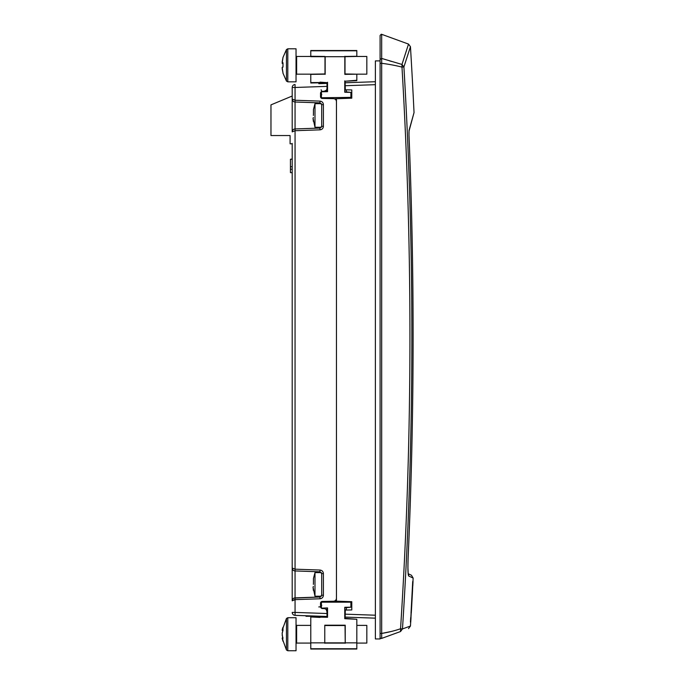 <?xml version="1.0" encoding="UTF-8"?>
<svg xmlns="http://www.w3.org/2000/svg" width="685" height="685" viewBox="0 0 685 685"><rect width="100%" height="100%" fill="white"/><g stroke="black" fill="none" stroke-linecap="round" stroke-linejoin="round"><path stroke-width="1.03" d="M375.38 638.951L375.38 60.897L380.098 60.897L380.098 638.951L375.38 638.951M380.098 38.403L380.098 59.492L381.682 58.43L401.984 64.45L403.294 60.331M408.132 45.261L408.517 44.088L381.682 34.319A1.182 1.182 0 0 0 381.271 34.25L380.098 35.432L380.098 60.897M413.029 581.488L413.029 581.488A4733.633 4733.633 0 0 1 412.79 586L412.61 586A4733.453 4733.453 0 0 1 412.37 590.513L410.837 617.587M412.473 590.513L411.985 599.538A4733.573 4733.573 0 0 0 412.242 595.025L412.267 595.025A4733.598 4733.598 0 0 0 412.516 590.513A4733.581 4733.581 0 0 0 412.73 586L412.79 586M412.55 590.513L412.55 590.513A4733.633 4733.633 0 0 1 411.283 613.075L411.248 613.075M411.017 617.587A4733.633 4733.633 0 0 1 410.743 622.1L410.743 622.1M411.42 608.563L412.173 595.025M410.692 622.1L410.692 622.1A4733.581 4733.581 0 0 1 410.623 623.127A4733.581 4733.581 0 0 1 410.452 626.039L402.48 628.933C414.502 441.637 414.982 254.315 403.91 66.95L401.984 64.45L408.517 44.088L410.452 46.683L403.962 66.77M410.452 46.683A4733.581 4733.581 0 0 1 414.031 112.597L409.108 130.184A2.946 2.851 15.5 0 1 409.039 131.023L408.988 135.45C414.742 275.747 414.459 416.274 408.14 557.025C407.712 568.387 407.892 574.715 408.688 575.999L408.286 574.835M409.031 130.681L408.988 135.45C414.75 275.986 414.468 416.514 408.157 557.016L408.14 557.025M408.226 574.432L408.328 574.552C407.875 572.857 407.823 567.009 408.157 557.016L408.149 557.179M408.277 574.33A2.946 2.937 115 0 1 408.688 575.999L412.969 577.994M407.917 567.463L408.192 573.73L411.445 575.254L413.141 578.072A4733.581 4733.581 0 0 1 412.969 581.488L411.026 613.075L412.712 581.488M411.026 613.075L411.205 613.075A4733.581 4733.581 0 0 1 410.957 617.587M391.246 631.484L381.682 633.437C388.541 632.298 394.834 630.739 400.554 628.753L402.48 628.933L410.452 626.039L408.517 628.624M410.76 617.587A4733.376 4733.376 0 0 1 410.486 622.1L410.426 622.1A4733.324 4733.324 0 0 0 410.7 617.587M403.91 66.95L401.984 67.113C413.046 254.358 412.575 441.568 400.554 628.753L400.554 631.527C411.154 627.665 411.154 627.665 400.554 631.527L381.682 638.394L400.554 631.527L402.48 628.933M412.301 595.025L412.267 595.025A4733.633 4733.633 0 0 1 412.053 599.538L412.053 599.538M401.984 64.45L401.984 67.113C395.767 65.495 388.994 64.227 381.682 63.311L381.716 61.205M391.589 61.462L389.405 60.802M411.788 604.05L411.805 604.05A4733.633 4733.633 0 0 1 411.548 608.563L411.531 608.563A4733.624 4733.624 0 0 0 411.788 604.05L411.805 604.05M380.098 633.437L381.682 633.437L381.682 638.394A1.182 1.182 0 0 1 380.098 637.29M381.682 34.319L381.682 63.311L380.098 63.311M380.098 59.492L380.098 56.264M330.547 601.79L330.547 601.293M330.547 98.597L330.547 97.758M334.417 98.794L351.782 98.186L351.782 89.932L345.291 89.821L345.146 82.782M334.417 601.087L351.782 601.695L351.782 609.958L345.291 610.07L345.146 617.108M336.446 98.726L336.446 601.165M345.291 82.774L375.38 81.72L345.291 82.774M345.291 617.108L375.38 618.161M287.803 617.716L286.458 618.461L282.151 630.251L286.458 618.461L286.458 650.005L287.803 650.75L296.04 650.75L296.04 617.716L287.803 617.716L287.803 650.75M292.204 143.37L292.204 600.822C292.426 598.981 293.377 597.996 295.055 597.877A2.946 2.946 0 0 0 292.204 600.822L292.204 600.48M287.803 48.806L286.458 49.543L286.458 81.095L287.803 81.832L296.04 81.832L296.04 48.806L287.803 48.806L287.803 81.832M356.825 74.168L366.826 74.168L366.826 56.47L356.825 56.47L356.825 50.519L310.784 50.519L310.784 56.453L296.631 56.47L296.631 74.168L296.04 74.759M345.009 56.684L356.825 56.453L345.009 56.453L345.009 73.954L356.825 74.185L344.829 74.365L356.825 74.185M321.411 103.675L314.989 103.675L314.989 127.273L313.028 118.18L313.387 121.442M321.411 127.273L314.989 127.273M292.418 569.098L292.204 568.002A2.946 2.946 0 0 0 295.055 570.939C293.377 570.819 292.426 569.843 292.204 567.993L295.055 569.175L295.055 130.715L292.204 131.888L292.204 99.06A2.946 2.946 0 0 0 295.055 102.005C293.377 101.885 292.426 100.909 292.204 99.06L292.204 87.474L292.204 99.06L295.055 100.241L319.989 101.115C322.061 101.389 323.2 102.562 323.406 104.651L323.406 126.305L321.702 126.305L321.702 117.692L321.702 126.305L319.989 128.069L295.055 128.943A2.946 2.946 0 0 0 292.204 131.888C292.426 130.047 293.377 129.063 295.055 128.943L295.055 102.005L319.989 102.878L321.702 104.651L321.702 117.692M321.702 113.256L321.702 104.651L323.406 104.651M313.439 113.41L313.387 115.474M321.411 572.609L314.989 572.609L314.989 596.207L313.028 587.113L313.387 590.376M321.411 596.207L314.989 596.207M302.231 571.196L295.055 570.939L295.055 569.175L319.989 570.048L319.989 571.812L321.702 573.585L321.702 595.239L319.989 597.003L293.976 598.125M313.439 582.344L313.387 584.408M356.825 643.078L366.826 643.078L366.826 625.388L356.825 625.388M310.784 625.388L296.631 625.388L296.631 643.078L296.04 643.669M310.784 643.078L296.631 643.078M310.784 74.168L296.631 74.168M310.784 74.185L324.99 73.954L310.784 74.185L310.784 82.988L327.156 82.654L327.55 91.662L321.402 91.764L321.402 93.383M324.99 56.684L310.784 56.684L324.99 56.453L324.99 73.954M282.151 68.543L282.991 72.91L282.151 67.335A29.412 1.421 -0 0 1 282.991 67.13L282.991 62.763A29.412 1.421 180 0 0 282.151 62.977L282.982 62.986M282.948 67.139L282.948 63.508A29.412 1.421 180 0 1 282.151 63.303L282.991 57.514L282.151 61.89M282.956 63.294L282.151 63.303M327.541 616.491L295.055 615.353A2.946 2.946 0 0 1 292.204 612.407L295.055 612.407L295.055 615.353M327.156 609.393L327.01 610.686M293.976 599.743L295.055 599.649L295.055 612.407L327.01 613.529L327.01 616.474L327.01 611.559C326.831 609.804 325.863 608.819 324.108 608.605L322.258 608.571L320.52 606.807L320.52 603.202A1.772 1.772 0 0 1 322.258 601.439L333.544 601.242C335.299 601.028 336.267 600.043 336.446 598.288L336.446 101.594C336.267 99.839 335.299 98.854 333.544 98.649L322.258 98.452L320.52 96.679A1.772 1.772 0 0 0 322.258 98.452M320.743 607.663L321.402 607.92M318.799 83.698L327.541 83.39M321.402 91.97L320.743 92.218M327.01 86.447L327.01 91.276M319.989 101.115L319.989 102.878L295.055 102.005L295.055 87.474L292.204 87.474A2.946 2.946 0 0 1 295.055 84.529L295.055 87.474L327.01 86.361L327.01 83.416L327.01 88.331C326.831 90.086 325.863 91.071 324.108 91.276L326.274 90.283M292.204 87.474L292.204 96.028L270.969 104.873L270.969 135.544L290.08 135.544L290.08 143.807L292.204 143.807L292.204 158.997L290.44 159.271L292.204 159.177M292.204 172.74L292.204 169.263L290.44 169.195L290.44 172.646L292.204 172.74L292.204 190.713M292.204 559.251L292.204 541.612M326.702 610.241L327.01 608.28M320.52 96.679L320.52 93.083L322.258 91.31L324.108 91.328M290.44 159.271L290.44 166.789L292.204 166.652M290.44 166.789L290.44 169.195M319.989 570.048C322.061 570.322 323.2 571.495 323.406 573.585L323.406 595.239C323.2 597.32 322.061 598.502 319.989 598.776L295.055 599.649L292.204 600.822L292.418 599.717M327.01 613.435L326.848 610.592M320.52 603.202L322.258 601.439M318.79 606.936L320.52 606.867L321.685 608.468M321.111 89.761L321.685 91.413L320.52 93.014M295.055 599.649L295.055 570.939L319.989 571.812L319.989 572.609M295.055 130.715L295.055 128.943L319.989 128.069L319.989 129.842L295.055 130.715M327.01 611.559L326.12 609.453M319.989 598.776L319.989 597.003L295.055 597.877M336.112 100.241L335.582 99.505M335.582 600.377L336.112 599.649M321.839 91.37L327.156 91.276M321.402 97.758L350.9 97.373L321.402 97.758M321.402 95.532L321.402 97.373M345.146 87.723L345.146 81.241L356.825 80.659L356.825 74.365M310.784 82.594L320.066 82.525M310.784 74.365L324.99 74.185M324.99 56.453L310.784 56.281M356.825 56.281L345.009 56.453M345.146 81.241L356.825 80.265M350.9 97.373L350.9 92.355L344.752 92.244L345.291 87.868M346.345 91.884L350.9 92.355M320.058 82.132L327.156 82.654M344.829 74.365L344.829 56.281M344.829 56.701L325.169 56.701L325.169 74.365M327.55 82.268L327.55 91.662M344.752 92.244L344.752 80.864M346.345 89.838L346.345 92.064L344.94 92.064M282.991 630.294L282.151 633.402L282.991 641.246L282.151 638.214L286.458 650.005L282.151 638.214M321.402 604.358L321.402 602.183L350.9 602.183L350.9 607.201L344.752 607.304L344.752 618.683L356.825 619.291L356.825 642.855L345.223 642.855L345.223 625.191L324.776 625.191L324.776 642.855L310.784 642.855L310.784 616.962L327.55 617.288L327.55 607.895L321.402 608.177L327.55 607.895M321.402 606.508L321.402 607.783M310.784 642.855L310.784 649.038L356.825 649.038L356.825 642.855M320.058 617.425L310.784 616.962M345.223 642.855L324.776 642.855M324.776 625.191L324.776 643.275M324.955 625.371L345.223 625.191M345.223 643.275L345.043 625.542L324.955 625.542M356.825 619.291L345.146 618.315L345.146 611.833M344.752 607.304L345.291 611.688M321.402 602.183L350.9 602.183M345.043 643.095L324.955 643.095M346.345 610.052L346.345 607.492L344.94 607.492M346.345 607.672L350.9 607.201M320.066 617.031L327.55 617.288M324.955 642.932L345.043 642.932M327.156 616.902L327.156 608.28M282.151 635.063L282.991 638.172M282.151 638.137L282.956 638.077L282.151 638.137M282.991 627.263A29.412 20.696 180 0 0 282.151 630.337L282.982 630.388L282.991 627.263M282.151 633.445A29.412 20.696 -0 0 1 282.991 630.363M313.447 586.428L313.028 587.113M313.447 578.517L313.439 582.267M314.989 572.609L313.447 578.457M313.447 117.495L313.028 118.18M313.447 109.583L313.439 113.333M314.989 103.675L313.447 109.523M329.956 601.302L329.956 601.79M329.956 97.758L329.956 98.58M321.402 96.028L320.52 96.028M306.007 616.294L306.007 615.738L306.007 616.294L320.1 616.235M320.1 616.294L321.813 616.294M321.402 603.905L320.52 603.905M327.952 601.336L327.952 601.79M381.682 63.311L381.682 633.437M332.251 97.758L332.251 98.623M332.251 601.259L332.251 601.79M375.38 84.675L345.291 85.719M345.291 614.162L375.38 615.216M319.989 596.207L319.989 597.003M319.989 127.273L319.989 128.069M323.406 126.305C323.2 128.386 322.061 129.568 319.989 129.842M319.989 102.878L319.989 103.675M323.406 595.239L321.702 595.239M323.406 573.585L321.702 573.585M356.825 50.801L310.784 50.801M310.784 648.746L356.825 648.746M308.37 616.294L308.37 615.824M408.157 557.016C414.468 416.514 414.75 275.986 409.005 135.45L408.962 132.299M409.039 131.032L409.193 130.467M409.039 131.006L414.031 112.597M296.631 625.388L296.04 624.797M320.52 603.956L321.702 605.138M320.52 92.98L321.702 94.162M296.631 56.47L296.04 55.879M286.458 81.095L282.922 73.072L286.458 81.095M286.458 49.543L282.922 57.566L286.458 49.543M321.702 94.753L320.52 95.926L321.351 95.583M320.52 606.901L321.702 605.728M292.418 130.784L292.204 131.888M292.204 99.06L292.418 100.164"/></g></svg>
